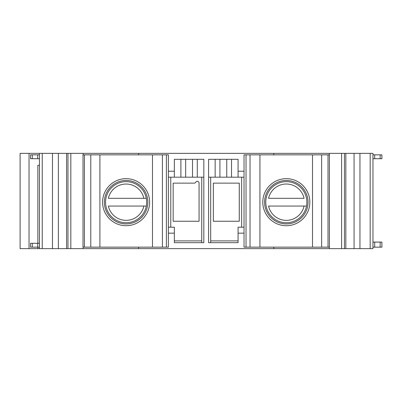 <?xml version="1.0" encoding="UTF-8"?>
<svg xmlns="http://www.w3.org/2000/svg" width="402" height="402" viewBox="0 0 402 402"><rect width="100%" height="100%" fill="white"/><g stroke="black" fill="none" stroke-linecap="round" stroke-linejoin="round"><path stroke-width="0.6" d="M370.182 248.642L372.966 248.642L372.966 153.358L20.1 153.358L20.1 248.642L370.182 248.642L370.182 153.358M46.044 248.642L41.833 248.642M372.966 153.358L372.966 248.642L372.966 153.358M372.966 154.845L372.966 158.715L372.966 154.845L374.709 154.845L374.709 158.715L381.9 158.715L381.9 154.845L374.709 154.845M372.966 242.094L372.966 158.715L372.966 247.155L372.966 242.094L374.709 242.094L374.709 247.155L381.9 247.155L381.9 242.094L374.709 242.094M345.831 248.642L345.831 153.358M344.464 248.642L344.464 153.358M341.599 248.642L341.599 153.358M329.359 153.358L329.359 154.845M329.359 248.642L329.359 247.155M329.404 154.845L244.029 154.845L244.029 247.155L329.404 247.155L329.404 154.845M273.807 153.358L273.807 154.845M244.029 171.222L238.074 171.222L238.074 177.176L231.522 177.176L231.522 159.313M244.029 233.16L238.074 233.16L238.074 242.687L208.593 242.687L208.593 159.313L238.074 159.313L238.074 171.222M168.393 233.16L174.347 233.16L174.347 242.687L203.829 242.687L203.829 159.313L174.347 159.313L174.347 171.222L168.393 171.222M244.029 227.205L238.074 227.205L238.074 233.16M238.074 242.687L210.678 242.687L210.678 177.176M201.744 177.176L201.744 242.687L174.347 242.687M208.593 177.176L231.522 177.176M244.029 177.176L238.074 177.176M241.647 227.205L241.647 177.176M170.775 177.176L170.775 227.205M174.347 233.16L174.347 227.205L168.393 227.205M166.393 154.845L168.393 154.845L168.393 247.155L166.393 247.155L166.393 154.845L83.018 154.845L83.018 247.155L166.393 247.155M168.393 177.176L203.829 177.176M180.9 159.313L180.9 177.176M197.276 177.176L197.276 159.313M192.513 159.313L192.513 177.176M185.664 177.176L185.664 159.313M174.347 177.176L174.347 171.222M138.615 247.155L138.615 248.642M83.063 248.642L83.063 247.155M70.822 248.642L70.822 153.358M83.063 153.358L83.063 154.845M138.615 153.358L138.615 154.845M104.399 203.317A21.738 21.738 0 0 0 126.67 223.924A21.738 21.738 0 0 0 147.815 201.065A21.738 21.738 0 0 0 125.545 180.463A21.738 21.738 0 0 0 104.399 203.317A21.738 21.738 0 0 1 104.369 202.191M147.815 201.065A21.738 21.738 0 0 1 147.846 202.191M146.655 202.191A20.547 20.547 0 0 0 126.107 181.644A20.547 20.547 0 0 0 105.56 202.191A20.547 20.547 0 0 0 126.107 222.738A20.547 20.547 0 0 0 146.655 202.191M146.288 206.06L143.856 206.06L146.288 206.06M108.364 206.06L143.856 206.06A18.165 18.165 0 0 1 108.364 206.06M146.288 198.322L143.856 198.322L146.288 198.322M108.364 198.322L143.856 198.322A18.165 18.165 0 0 0 108.364 198.322M67.963 248.642L67.963 153.358M66.591 248.642L66.591 153.358M39.456 248.642L39.456 153.358M39.456 154.845L30.522 154.845L30.522 158.715L39.456 158.715L39.456 154.845L39.456 247.135M30.522 158.715L30.522 154.845M39.456 243.285L30.522 243.285L30.522 247.155L39.456 247.155L39.456 243.285M37.848 243.285L37.848 165.267L39.456 165.267M39.456 242.094L39.456 158.715M174.347 240.904L201.744 240.904M210.678 240.904L238.074 240.904M213.356 221.251L239.265 221.251L239.265 183.131L213.356 183.131L213.356 221.251M173.156 221.251L199.065 221.251L199.065 183.131A1.789 1.789 0 0 0 195.729 182.242A1.789 1.789 0 0 1 194.181 183.131L173.156 183.131L173.156 221.251M215.145 159.313L215.145 177.176M219.909 177.176L219.909 159.313M226.758 159.313L226.758 177.176M273.807 247.155L273.807 248.642M264.606 203.317A21.738 21.738 0 0 0 286.877 223.924A21.738 21.738 0 0 0 308.022 201.065A21.738 21.738 0 0 0 285.752 180.463A21.738 21.738 0 0 0 264.606 203.317A21.738 21.738 0 0 1 264.576 202.191M306.862 202.191A20.547 20.547 0 0 0 286.314 181.644A20.547 20.547 0 0 0 265.767 202.191A20.547 20.547 0 0 0 286.314 222.738A20.547 20.547 0 0 0 306.862 202.191M268.566 198.322L304.063 198.322A18.165 18.165 0 0 0 268.566 198.322M306.49 206.06L304.063 206.06L306.49 206.06M268.566 206.06L304.063 206.06A18.165 18.165 0 0 1 268.566 206.06M372.966 158.715L374.709 158.715M372.966 247.155L374.709 247.155M381.9 154.845L381.9 158.715M359.946 153.358L359.946 248.642M354.056 248.642L354.056 153.358M162.398 154.845L162.398 247.155M152.489 247.155L152.489 154.845M99.912 154.845L99.912 247.155M102.585 202.191A23.522 23.522 0 0 0 126.72 225.708A23.522 23.522 0 0 0 149.599 200.975A23.522 23.522 0 0 0 125.499 178.674A23.522 23.522 0 0 0 102.585 202.191M90.787 247.155L90.787 154.845M84.41 154.845L84.41 247.155M58.365 153.358L58.365 248.642M52.476 248.642L52.476 153.358M42.24 153.358L42.24 248.642M32.266 154.845L32.266 158.715M37.713 158.715L37.713 154.845M37.713 247.155L37.713 243.285M32.266 243.285L32.266 247.155M37.848 248.642L37.848 247.155M29.034 153.358L29.034 248.642M246.029 154.845L246.029 247.155M250.024 247.155L250.024 154.845M259.933 154.845L259.933 247.155M312.51 247.155L312.51 154.845M262.787 202.191A23.522 23.522 0 0 0 286.922 225.708A23.522 23.522 0 0 0 309.806 200.975A23.522 23.522 0 0 0 285.701 178.674A23.522 23.522 0 0 0 262.787 202.191M321.635 154.845L321.635 247.155M328.012 247.155L328.012 154.845M380.156 247.155L380.156 242.094M380.156 158.715L380.156 154.845"/></g></svg>
